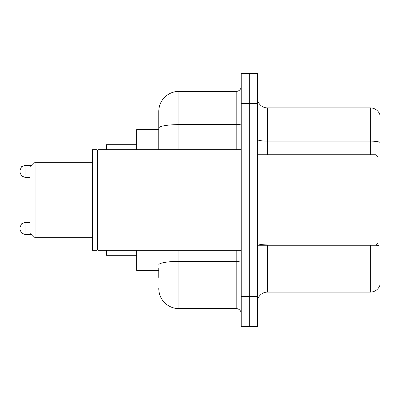 <?xml version="1.0" encoding="UTF-8"?>
<svg xmlns="http://www.w3.org/2000/svg" width="400" height="400" viewBox="0 0 400 400"><rect width="100%" height="100%" fill="white"/><g stroke="black" fill="none" stroke-linecap="round" stroke-linejoin="round"><path stroke-width="0.6" d="M158.77 147.5L158.77 128.13L158.77 129.61L136.65 129.61L136.65 149.72M158.77 270.39L136.65 270.39L136.65 250.28M158.77 277.43L158.77 268.38M241.23 296.535L241.23 326.705L249.275 326.705L249.275 296.535L249.275 326.705L257.32 326.705L257.32 296.535L249.275 296.535L249.275 103.465L249.275 296.535L241.23 296.535L241.23 103.465L249.275 103.465L249.275 73.295L249.275 103.465L257.32 103.465L257.32 296.535M257.32 103.465L257.32 73.295L241.23 73.295L241.23 103.465M178.885 250.28L178.885 308.605L236.2 308.605L236.2 250.28M158.77 149.72L158.77 111.51A20.11 20.11 0 0 1 178.885 91.395L236.2 91.395A5.03 5.03 0 0 0 241.23 86.37M158.77 111.51L158.77 122.57M241.23 313.63A5.03 5.03 0 0 0 236.2 308.605M178.885 308.605A20.11 20.11 0 0 1 158.77 288.49M257.32 302.17A10.055 10.055 0 0 1 267.375 292.11L370.345 292.11L370.345 245.25M380 115.13A10.055 10.055 0 0 0 370.345 107.89A10.055 10.055 0 0 1 380 115.13L380 284.87A10.055 10.055 0 0 1 370.345 292.11M380 142.385L380 142.385A10.055 1.745 180 0 0 370.345 141.125L370.345 107.89L267.375 107.89A10.055 10.055 0 0 1 257.32 97.83A10.055 10.055 0 0 0 267.375 107.89L267.375 154.75M380 142.525L380 251.89M35.085 237.71L35.085 162.29L30.055 167.32L30.055 232.68L35.085 237.71L92.4 237.71M106.48 250.28L106.48 255.305L136.65 255.305M136.65 144.695L106.48 144.695L106.48 149.72M375.98 154.75L377.99 156.76L377.99 243.24L375.98 245.25L375.98 154.75L257.32 154.75M97.935 250.28L97.43 249.775L97.43 150.225L97.935 149.72L97.935 250.28L241.23 250.28M96.925 250.28L92.4 250.28L92.4 149.72L96.925 149.72L96.925 250.28L97.43 249.775M20 228.46L20 227.455L20 229.465L20 228.46L20 229.465L21.5 233.045L25.03 234.49L31.865 234.49M20 171.34L20 172.345L20 171.34M241.23 260.52A5.03 0.875 0 0 1 236.2 261.395L178.885 261.395A20.11 3.49 180 0 0 158.77 264.89M178.885 91.395L178.885 124.635L236.2 124.635L236.2 91.395M158.77 128.13A20.11 3.49 180 0 1 178.885 124.635L178.885 149.72M236.2 149.72L236.2 124.635A5.03 0.875 0 0 0 241.23 123.76M267.375 245.25L267.375 292.11M370.345 154.75L370.345 141.125L267.375 141.125A10.055 1.745 -0 0 1 257.32 139.38M380 246.16A10.055 1.745 180 0 0 376.02 245.21M267.375 244.905A10.055 1.745 0 0 1 257.32 243.155M20 227.455L21.5 223.87L25.03 222.425L25.03 234.49M32.065 165.305L25.03 165.305L25.03 177.375L21.5 175.93L20 172.345M35.085 162.29L92.4 162.29M257.32 245.25L375.98 245.25M97.43 150.225L96.925 149.72M97.935 149.72L241.23 149.72M25.03 222.425L30.055 222.425M25.03 177.375L30.055 177.375M25.03 165.305L21.5 166.75L20 170.335"/></g></svg>
